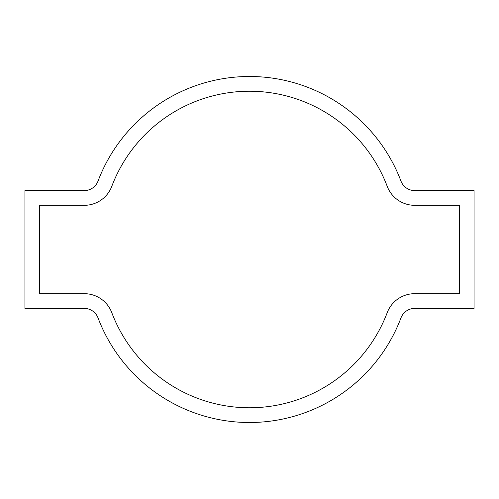 <?xml version="1.0" encoding="UTF-8"?>
<svg xmlns="http://www.w3.org/2000/svg" width="499" height="499" viewBox="0 0 499 499"><rect width="100%" height="100%" fill="white"/><g stroke="black" fill="none" stroke-linecap="round" stroke-linejoin="round"><path stroke-width="0.75" d="M414.744 190.599A14.727 14.727 0 0 1 400.971 181.093A161.969 161.969 0 0 0 98.029 181.093A14.727 14.727 0 0 1 84.256 190.599L24.95 190.599L24.95 308.401L84.256 308.401A14.727 14.727 0 0 1 98.029 317.907A161.969 161.969 0 0 0 400.971 317.907A14.727 14.727 0 0 1 414.744 308.401L474.05 308.401L474.05 190.599L414.744 190.599M414.744 205.326A29.447 29.447 0 0 1 387.199 186.308A147.249 147.249 0 0 0 111.801 186.308A29.447 29.447 0 0 1 84.256 205.326L39.677 205.326L39.677 293.674L84.256 293.674A29.447 29.447 0 0 1 111.801 312.692A147.249 147.249 0 0 0 387.199 312.692A29.447 29.447 0 0 1 414.744 293.674L459.323 293.674L459.323 205.326L414.744 205.326"/></g></svg>
